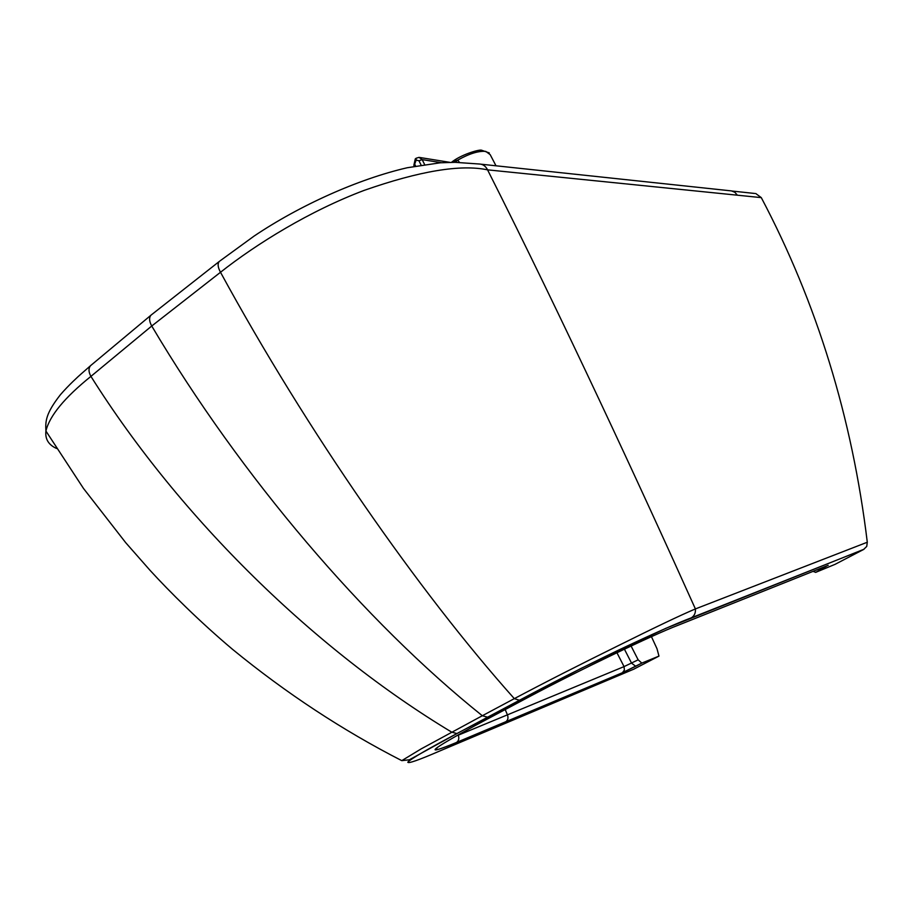 <?xml version="1.0" encoding="UTF-8"?>
<svg xmlns="http://www.w3.org/2000/svg" width="913" height="913" viewBox="0 0 913 913"><rect width="100%" height="100%" fill="white"/><g stroke="black" fill="none" stroke-linecap="round" stroke-linejoin="round"><path stroke-width="1.37" d="M827.349 565.649L815.708 572.36L835.053 564.348L863.618 549.466L691.209 617.861C676.613 623.328 652.213 634.17 618.01 650.376C581.969 667.734 549.124 684.362 519.463 700.26L514.316 698.639C418.645 591.533 307.225 431.358 220.501 272.268C217.83 267.372 217.42 263.777 219.268 261.472L150.942 315.202C148.922 317.77 149.196 321.376 151.741 326.009L220.501 272.268C256.564 243.782 309.895 210.8 364.321 190.326C419.626 170.993 460.7 164.157 487.565 169.852L761.282 197.619C816.861 302.876 852.194 417.743 867.293 542.231L695.398 608.925C680.699 615.145 655.009 627.379 618.318 645.639C579.504 664.767 544.844 682.433 514.316 698.639L482.315 715.735C364.96 621.821 240.941 476.597 151.741 326.009L90.923 376.373C64.526 397.657 49.519 415.883 45.924 431.039C44.999 439.096 48.56 444.905 56.606 448.477M863.618 549.466L866.734 546.419L867.293 542.231M755.713 193.499L761.282 197.619M633.622 669.24L658.969 656.105L641.828 663.089L638.153 659.825L624.047 666.604L624.389 670.085L622.381 672.755L635.768 666.262L631.613 663.237L624.424 649.189M634.387 668.909L439.336 751.171C418.405 760.221 407.894 763.873 407.803 762.127C411.398 758.543 427.855 748.98 457.162 733.447L409.321 759.81L401.777 760.643L421.03 748.968L482.315 715.735L487.622 717.184L519.463 700.26M651.426 636.635L657.006 648.732L658.969 656.105M815.708 572.36L813.015 571.355M822.716 568.708L821.038 568.16M631.088 646.039L638.153 659.825M616.948 652.738L624.047 666.604L458.258 735.193C459.353 738.343 458.805 740.751 456.614 742.395L456.432 742.497C422.639 756.443 428.95 750.76 475.353 725.436L528.992 696.904C577.53 671.009 653.366 634.649 677.834 625.359L828.205 565.307M459.501 162.434L457.767 160.106L451.547 162.331M455.336 162.343L457.767 160.106C469.179 153.681 478.515 150.782 485.773 151.387L490.19 154.651L495.976 165.755M691.209 617.861L691.655 617.61C694.485 615.659 695.74 612.76 695.398 608.925C640.538 486.983 563.218 319.824 487.565 169.852C485.613 165.972 482.726 164.02 478.903 163.986L455.096 162.331L440.317 162.788L407.301 167.73C358.022 179.074 299.555 205.505 254.111 236.068L219.953 260.947M864.006 549.249L665.805 628.338L581.159 668.35L456.877 733.55L451.673 732.123C315.578 650.227 180.546 518.904 90.923 376.373C88.538 372.048 88.378 368.51 90.444 365.759L151.843 314.471M737.35 195.177L734.885 192.301L731.484 190.908L481.185 164.214M457.162 733.447L487.622 717.184M641.896 663.066L635.768 666.262M505.197 709.527L507.445 714.879C508.495 717.869 507.959 720.152 505.836 721.726L622.381 672.755M505.654 721.829L456.432 742.497M722.183 607.624L723.107 607.248M676.875 625.736L677.834 625.359M439.336 751.171L438.445 751.547M401.777 760.643C342.569 730.32 286.168 693.229 232.587 649.371C200.13 622.073 169.441 591.601 149.926 570.203L125.72 542.687L83.471 488.421L45.924 431.039C45.353 421.35 45.593 413.657 60.463 394.656C68.977 384.829 78.461 376.282 80.937 374.102L91.585 364.778M415.62 166.04L414.685 164.135L413.943 165.573M414.685 164.135L416.157 160.072L418.976 160.779L421.098 165.082M424.613 164.534L422.183 159.615L419.033 157.367L416.077 158.269M418.976 160.779L422.183 159.615L441.515 162.708M415.426 160.642L415.358 158.839M416.157 160.072L416.02 158.326L415.289 158.896L413.84 165.356L414.297 166.292M827.246 565.695L815.64 572.394M641.828 663.089L622.54 672.664L456.614 742.395C445.327 747.359 431.564 752.198 436.597 748.5L437.818 747.074M732.215 191.057L754.72 193.465M449.926 162.354L419.752 157.481M451.49 162.331C460.563 154.868 478.469 149.458 481.425 150.166L489.311 152.928"/></g></svg>
